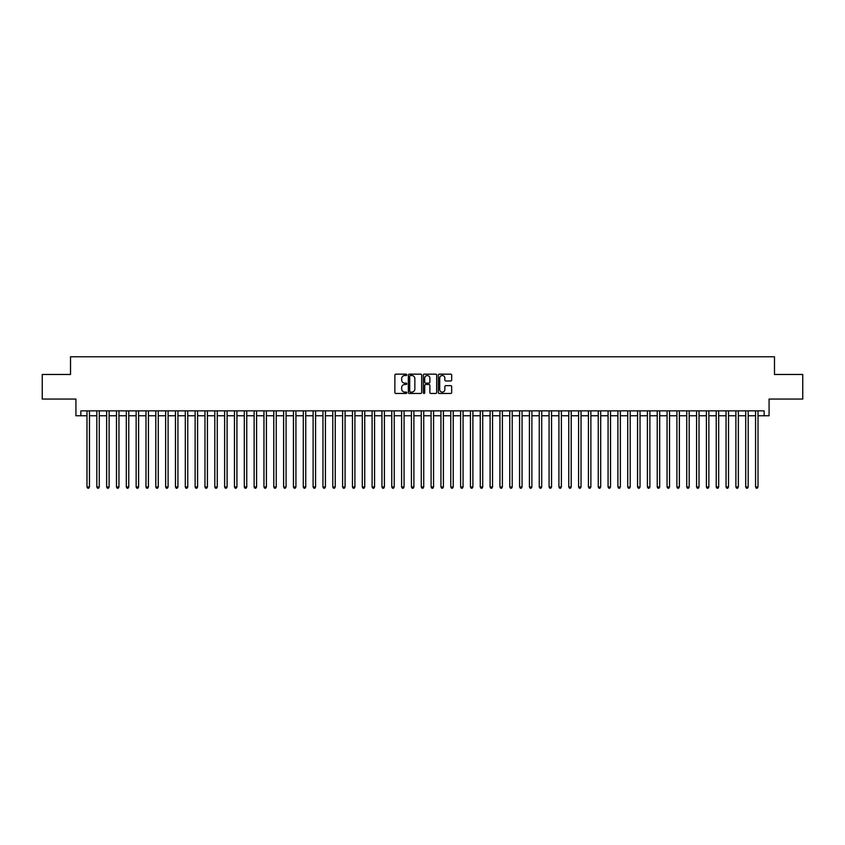 <?xml version="1.0" encoding="UTF-8"?>
<svg xmlns="http://www.w3.org/2000/svg" width="845" height="845" viewBox="0 0 845 845"><rect width="100%" height="100%" fill="white"/><g stroke="black" fill="none" stroke-linecap="round" stroke-linejoin="round"><path stroke-width="1.27" d="M406.772 374.831A0.676 0.676 0 0 0 406.096 374.155L395.84 374.155A0.961 0.961 0 0 0 394.879 375.127L394.879 392.492A0.961 0.961 0 0 0 395.84 393.464L406.096 393.464A0.676 0.676 0 0 0 406.772 392.788A0.676 0.676 0 0 0 406.096 392.112L404.766 392.112A3.084 3.084 0 0 1 401.681 389.027L401.681 387.58A3.084 3.084 0 0 1 404.766 384.486L406.096 384.486A0.676 0.676 0 0 0 406.772 383.81A0.676 0.676 0 0 0 406.096 383.134L404.766 383.134A3.084 3.084 0 0 1 401.681 380.049L401.681 378.602A3.084 3.084 0 0 1 404.766 375.507L406.096 375.507A0.676 0.676 0 0 0 406.772 374.831M450.702 380.968A0.961 0.961 0 0 0 451.674 379.996L451.674 375.127A0.961 0.961 0 0 0 450.702 374.155L439.315 374.155A0.961 0.961 0 0 0 438.354 375.127L438.354 392.492A0.961 0.961 0 0 0 439.315 393.464L450.702 393.464A0.961 0.961 0 0 0 451.674 392.492L451.674 386.609A0.961 0.961 0 0 0 450.702 385.647L445.833 385.647A0.961 0.961 0 0 0 444.861 386.609L444.861 389.534A2.577 2.577 0 0 1 442.284 392.112A2.577 2.577 0 0 1 439.706 389.534L439.706 378.095A2.577 2.577 0 0 1 442.284 375.507A2.577 2.577 0 0 1 444.861 378.095L444.861 379.996A0.961 0.961 0 0 0 445.833 380.968L450.702 380.968M80.845 415.761L80.845 410.85L764.155 410.85L764.155 415.761L769.077 415.761L769.077 399.051L802.75 399.051L802.75 374.472L774.485 374.472L774.485 356.77L70.515 356.77L70.515 374.472L42.25 374.472L42.25 399.051L75.923 399.051L75.923 415.761L86.982 415.761M421.655 375.127A0.961 0.961 0 0 0 420.694 374.155L409.307 374.155A0.961 0.961 0 0 0 408.336 375.127L408.336 392.492A0.961 0.961 0 0 0 409.307 393.464L420.694 393.464A0.961 0.961 0 0 0 421.655 392.492L421.655 375.127M424.306 374.155L435.693 374.155A0.961 0.961 0 0 1 436.664 375.127L436.664 392.492A0.961 0.961 0 0 1 435.693 393.464L430.823 393.464A0.961 0.961 0 0 1 429.862 392.492L429.862 385.447A0.961 0.961 0 0 0 428.89 384.486L425.658 384.486A0.961 0.961 0 0 0 424.697 385.447L424.697 392.788A0.676 0.676 0 0 1 424.021 393.464A0.676 0.676 0 0 1 423.345 392.788L423.345 375.127A0.961 0.961 0 0 1 424.306 374.155M89.443 415.761L96.816 415.761M99.277 415.761L106.65 415.761M109.111 415.761L116.483 415.761M118.944 415.761L126.317 415.761M128.767 415.761L136.14 415.761M138.601 415.761L145.974 415.761M148.435 415.761L155.807 415.761M158.268 415.761L165.641 415.761M168.102 415.761L175.475 415.761M177.936 415.761L185.308 415.761M187.759 415.761L195.132 415.761M197.593 415.761L204.965 415.761M207.426 415.761L214.799 415.761M217.26 415.761L224.633 415.761M227.094 415.761L234.466 415.761M236.927 415.761L244.3 415.761M246.751 415.761L254.123 415.761M256.584 415.761L263.957 415.761M266.418 415.761L273.791 415.761M276.252 415.761L283.624 415.761M286.085 415.761L293.458 415.761M295.919 415.761L303.292 415.761M305.742 415.761L313.115 415.761M315.576 415.761L322.948 415.761M325.409 415.761L332.782 415.761M335.243 415.761L342.616 415.761M345.077 415.761L352.45 415.761M354.911 415.761L362.283 415.761M364.734 415.761L372.106 415.761M374.567 415.761L381.94 415.761M384.401 415.761L391.774 415.761M394.235 415.761L401.607 415.761M404.068 415.761L411.441 415.761M413.902 415.761L421.275 415.761M423.725 415.761L431.098 415.761M433.559 415.761L440.932 415.761M443.393 415.761L450.765 415.761M453.226 415.761L460.599 415.761M463.06 415.761L470.433 415.761M472.894 415.761L480.266 415.761M482.717 415.761L490.089 415.761M492.55 415.761L499.923 415.761M502.384 415.761L509.757 415.761M512.218 415.761L519.591 415.761M522.052 415.761L529.424 415.761M531.885 415.761L539.258 415.761M541.708 415.761L549.081 415.761M551.542 415.761L558.915 415.761M561.376 415.761L568.748 415.761M571.209 415.761L578.582 415.761M581.043 415.761L588.416 415.761M590.877 415.761L598.249 415.761M600.7 415.761L608.073 415.761M610.534 415.761L617.906 415.761M620.367 415.761L627.74 415.761M630.201 415.761L637.574 415.761M640.035 415.761L647.407 415.761M649.868 415.761L657.241 415.761M659.691 415.761L667.064 415.761M669.525 415.761L676.898 415.761M679.359 415.761L686.731 415.761M689.193 415.761L696.565 415.761M699.026 415.761L706.399 415.761M708.86 415.761L716.233 415.761M718.683 415.761L726.056 415.761M728.517 415.761L735.889 415.761M738.35 415.761L745.723 415.761M748.184 415.761L755.557 415.761M758.018 415.761L764.155 415.761M410.364 375.507A0.676 0.676 0 0 0 409.688 376.183L409.688 391.436A0.676 0.676 0 0 0 410.364 392.112L411.768 392.112A3.084 3.084 0 0 0 414.853 389.027L414.853 378.602A3.084 3.084 0 0 0 411.768 375.507L410.364 375.507M429.862 378.137A2.577 2.577 0 0 0 427.274 375.56A2.577 2.577 0 0 0 424.697 378.137L424.697 382.172A0.961 0.961 0 0 0 425.658 383.134L428.89 383.134A0.961 0.961 0 0 0 429.862 382.172L429.862 378.137M89.443 410.85L89.443 486.952L86.982 486.952L86.982 410.85M89.443 486.952L88.704 488.23L87.722 488.23L86.982 486.952M99.277 410.85L99.277 486.952L96.816 486.952L96.816 410.85M99.277 486.952L98.538 488.23L97.555 488.23L96.816 486.952M109.111 410.85L109.111 486.952L106.65 486.952L106.65 410.85M109.111 486.952L108.371 488.23L107.389 488.23L106.65 486.952M118.944 410.85L118.944 486.952L116.483 486.952L116.483 410.85M118.944 486.952L118.205 488.23L117.223 488.23L116.483 486.952M128.767 410.85L128.767 486.952L126.317 486.952L126.317 410.85M128.767 486.952L128.039 488.23L127.046 488.23L126.317 486.952M138.601 410.85L138.601 486.952L136.14 486.952L136.14 410.85M138.601 486.952L137.862 488.23L136.879 488.23L136.14 486.952M148.435 410.85L148.435 486.952L145.974 486.952L145.974 410.85M148.435 486.952L147.695 488.23L146.713 488.23L145.974 486.952M158.268 410.85L158.268 486.952L155.807 486.952L155.807 410.85M158.268 486.952L157.529 488.23L156.547 488.23L155.807 486.952M168.102 410.85L168.102 486.952L165.641 486.952L165.641 410.85M168.102 486.952L167.363 488.23L166.38 488.23L165.641 486.952M177.936 410.85L177.936 486.952L175.475 486.952L175.475 410.85M177.936 486.952L177.196 488.23L176.214 488.23L175.475 486.952M187.759 410.85L187.759 486.952L185.308 486.952L185.308 410.85M187.759 486.952L187.03 488.23L186.037 488.23L185.308 486.952M197.593 410.85L197.593 486.952L195.132 486.952L195.132 410.85M197.593 486.952L196.853 488.23L195.871 488.23L195.132 486.952M207.426 410.85L207.426 486.952L204.965 486.952L204.965 410.85M207.426 486.952L206.687 488.23L205.705 488.23L204.965 486.952M217.26 410.85L217.26 486.952L214.799 486.952L214.799 410.85M217.26 486.952L216.521 488.23L215.538 488.23L214.799 486.952M227.094 410.85L227.094 486.952L224.633 486.952L224.633 410.85M227.094 486.952L226.354 488.23L225.372 488.23L224.633 486.952M236.927 410.85L236.927 486.952L234.466 486.952L234.466 410.85M236.927 486.952L236.188 488.23L235.206 488.23L234.466 486.952M246.751 410.85L246.751 486.952L244.3 486.952L244.3 410.85M246.751 486.952L246.022 488.23L245.029 488.23L244.3 486.952M256.584 410.85L256.584 486.952L254.123 486.952L254.123 410.85M256.584 486.952L255.845 488.23L254.863 488.23L254.123 486.952M266.418 410.85L266.418 486.952L263.957 486.952L263.957 410.85M266.418 486.952L265.679 488.23L264.696 488.23L263.957 486.952M276.252 410.85L276.252 486.952L273.791 486.952L273.791 410.85M276.252 486.952L275.512 488.23L274.53 488.23L273.791 486.952M286.085 410.85L286.085 486.952L283.624 486.952L283.624 410.85M286.085 486.952L285.346 488.23L284.364 488.23L283.624 486.952M295.919 410.85L295.919 486.952L293.458 486.952L293.458 410.85M295.919 486.952L295.18 488.23L294.197 488.23L293.458 486.952M305.742 410.85L305.742 486.952L303.292 486.952L303.292 410.85M305.742 486.952L305.013 488.23L304.02 488.23L303.292 486.952M315.576 410.85L315.576 486.952L313.115 486.952L313.115 410.85M315.576 486.952L314.836 488.23L313.854 488.23L313.115 486.952M325.409 410.85L325.409 486.952L322.948 486.952L322.948 410.85M325.409 486.952L324.67 488.23L323.688 488.23L322.948 486.952M335.243 410.85L335.243 486.952L332.782 486.952L332.782 410.85M335.243 486.952L334.504 488.23L333.521 488.23L332.782 486.952M345.077 410.85L345.077 486.952L342.616 486.952L342.616 410.85M345.077 486.952L344.337 488.23L343.355 488.23L342.616 486.952M354.911 410.85L354.911 486.952L352.45 486.952L352.45 410.85M354.911 486.952L354.171 488.23L353.189 488.23L352.45 486.952M364.734 410.85L364.734 486.952L362.283 486.952L362.283 410.85M364.734 486.952L364.005 488.23L363.012 488.23L362.283 486.952M374.567 410.85L374.567 486.952L372.106 486.952L372.106 410.85M374.567 486.952L373.828 488.23L372.846 488.23L372.106 486.952M384.401 410.85L384.401 486.952L381.94 486.952L381.94 410.85M384.401 486.952L383.662 488.23L382.679 488.23L381.94 486.952M394.235 410.85L394.235 486.952L391.774 486.952L391.774 410.85M394.235 486.952L393.495 488.23L392.513 488.23L391.774 486.952M404.068 410.85L404.068 486.952L401.607 486.952L401.607 410.85M404.068 486.952L403.329 488.23L402.347 488.23L401.607 486.952M413.902 410.85L413.902 486.952L411.441 486.952L411.441 410.85M413.902 486.952L413.163 488.23L412.18 488.23L411.441 486.952M423.725 410.85L423.725 486.952L421.275 486.952L421.275 410.85M423.725 486.952L422.996 488.23L422.004 488.23L421.275 486.952M433.559 410.85L433.559 486.952L431.098 486.952L431.098 410.85M433.559 486.952L432.82 488.23L431.837 488.23L431.098 486.952M443.393 410.85L443.393 486.952L440.932 486.952L440.932 410.85M443.393 486.952L442.653 488.23L441.671 488.23L440.932 486.952M453.226 410.85L453.226 486.952L450.765 486.952L450.765 410.85M453.226 486.952L452.487 488.23L451.505 488.23L450.765 486.952M463.06 410.85L463.06 486.952L460.599 486.952L460.599 410.85M463.06 486.952L462.321 488.23L461.338 488.23L460.599 486.952M472.894 410.85L472.894 486.952L470.433 486.952L470.433 410.85M472.894 486.952L472.154 488.23L471.172 488.23L470.433 486.952M482.717 410.85L482.717 486.952L480.266 486.952L480.266 410.85M482.717 486.952L481.988 488.23L480.995 488.23L480.266 486.952M492.55 410.85L492.55 486.952L490.089 486.952L490.089 410.85M492.55 486.952L491.811 488.23L490.829 488.23L490.089 486.952M502.384 410.85L502.384 486.952L499.923 486.952L499.923 410.85M502.384 486.952L501.645 488.23L500.662 488.23L499.923 486.952M512.218 410.85L512.218 486.952L509.757 486.952L509.757 410.85M512.218 486.952L511.478 488.23L510.496 488.23L509.757 486.952M522.052 410.85L522.052 486.952L519.591 486.952L519.591 410.85M522.052 486.952L521.312 488.23L520.33 488.23L519.591 486.952M531.885 410.85L531.885 486.952L529.424 486.952L529.424 410.85M531.885 486.952L531.146 488.23L530.164 488.23L529.424 486.952M541.708 410.85L541.708 486.952L539.258 486.952L539.258 410.85M541.708 486.952L540.98 488.23L539.987 488.23L539.258 486.952M551.542 410.85L551.542 486.952L549.081 486.952L549.081 410.85M551.542 486.952L550.803 488.23L549.82 488.23L549.081 486.952M561.376 410.85L561.376 486.952L558.915 486.952L558.915 410.85M561.376 486.952L560.636 488.23L559.654 488.23L558.915 486.952M571.209 410.85L571.209 486.952L568.748 486.952L568.748 410.85M571.209 486.952L570.47 488.23L569.488 488.23L568.748 486.952M581.043 410.85L581.043 486.952L578.582 486.952L578.582 410.85M581.043 486.952L580.304 488.23L579.321 488.23L578.582 486.952M590.877 410.85L590.877 486.952L588.416 486.952L588.416 410.85M590.877 486.952L590.137 488.23L589.155 488.23L588.416 486.952M600.7 410.85L600.7 486.952L598.249 486.952L598.249 410.85M600.7 486.952L599.971 488.23L598.978 488.23L598.249 486.952M610.534 410.85L610.534 486.952L608.073 486.952L608.073 410.85M610.534 486.952L609.794 488.23L608.812 488.23L608.073 486.952M620.367 410.85L620.367 486.952L617.906 486.952L617.906 410.85M620.367 486.952L619.628 488.23L618.646 488.23L617.906 486.952M630.201 410.85L630.201 486.952L627.74 486.952L627.74 410.85M630.201 486.952L629.462 488.23L628.479 488.23L627.74 486.952M640.035 410.85L640.035 486.952L637.574 486.952L637.574 410.85M640.035 486.952L639.295 488.23L638.313 488.23L637.574 486.952M649.868 410.85L649.868 486.952L647.407 486.952L647.407 410.85M649.868 486.952L649.129 488.23L648.147 488.23L647.407 486.952M659.691 410.85L659.691 486.952L657.241 486.952L657.241 410.85M659.691 486.952L658.963 488.23L657.97 488.23L657.241 486.952M669.525 410.85L669.525 486.952L667.064 486.952L667.064 410.85M669.525 486.952L668.786 488.23L667.803 488.23L667.064 486.952M679.359 410.85L679.359 486.952L676.898 486.952L676.898 410.85M679.359 486.952L678.62 488.23L677.637 488.23L676.898 486.952M689.193 410.85L689.193 486.952L686.731 486.952L686.731 410.85M689.193 486.952L688.453 488.23L687.471 488.23L686.731 486.952M699.026 410.85L699.026 486.952L696.565 486.952L696.565 410.85M699.026 486.952L698.287 488.23L697.305 488.23L696.565 486.952M708.86 410.85L708.86 486.952L706.399 486.952L706.399 410.85M708.86 486.952L708.121 488.23L707.138 488.23L706.399 486.952M718.683 410.85L718.683 486.952L716.233 486.952L716.233 410.85M718.683 486.952L717.954 488.23L716.961 488.23L716.233 486.952M728.517 410.85L728.517 486.952L726.056 486.952L726.056 410.85M728.517 486.952L727.777 488.23L726.795 488.23L726.056 486.952M738.35 410.85L738.35 486.952L735.889 486.952L735.889 410.85M738.35 486.952L737.611 488.23L736.629 488.23L735.889 486.952M748.184 410.85L748.184 486.952L745.723 486.952L745.723 410.85M748.184 486.952L747.445 488.23L746.462 488.23L745.723 486.952M758.018 410.85L758.018 486.952L755.557 486.952L755.557 410.85M758.018 486.952L757.278 488.23L756.296 488.23L755.557 486.952"/></g></svg>
